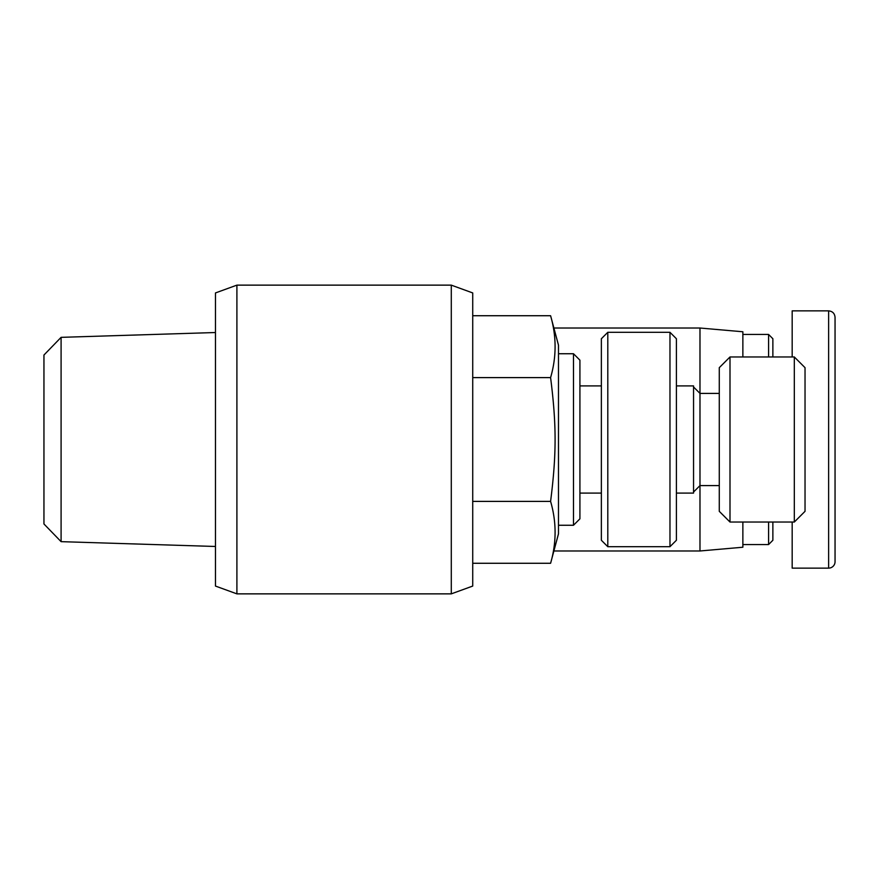<?xml version="1.0" encoding="UTF-8"?>
<svg xmlns="http://www.w3.org/2000/svg" width="879" height="879" viewBox="0 0 879 879"><rect width="100%" height="100%" fill="white"/><g stroke="black" fill="none" stroke-linecap="round" stroke-linejoin="round"><path stroke-width="1.32" d="M792.177 356.962L792.177 310.869L828.622 310.869L828.622 568.131L792.177 568.131L792.177 522.038M828.622 568.131A6.428 6.428 0 0 0 835.05 561.703L835.05 317.297C834.665 313.396 832.523 311.254 828.622 310.869M742.865 544.551L768.587 544.551L772.872 540.266L772.872 522.038M742.865 334.449L768.587 334.449L772.872 338.734L772.872 356.962M768.587 544.551L768.587 522.038M768.587 356.962L768.587 334.449M719.275 485.593L699.981 485.593L699.981 550.979L553.891 550.979M553.891 328.021L699.981 328.021L699.981 393.407L719.275 393.407M699.981 328.021L742.865 331.768L742.865 356.962M699.981 550.979L742.865 547.232L742.865 522.038M451.29 593.863L451.29 285.137L236.901 285.137L236.901 593.863L451.29 593.863L472.726 586.062L472.726 292.938L451.29 285.137M236.901 593.863L215.465 586.062L215.465 292.938L236.901 285.137M61.09 541.651L61.09 337.349L43.95 355.028L43.95 523.972L61.09 541.651L215.465 546.474M61.09 337.349L215.465 332.526M550.595 563.274L558.484 533.828L558.484 345.172L550.595 315.726C556.583 336.349 556.583 356.984 550.595 377.607C556.583 424.942 556.583 454.058 550.595 501.393C556.583 522.016 556.583 542.651 550.595 563.274L472.726 563.274M573.493 353.743L573.493 525.257L579.92 518.83L579.92 360.17L573.493 353.743L558.484 353.743M573.493 525.257L558.484 525.257M601.368 385.903L579.92 385.903M601.368 493.097L579.92 493.097M676.401 493.097L693.553 493.097L693.553 385.903L676.401 385.903M794.319 356.962L794.319 522.038L805.032 511.325L805.032 367.675L794.319 356.962L729.999 356.962L719.275 367.675L719.275 511.325L729.999 522.038L729.999 356.962M794.319 522.038L729.999 522.038M607.796 546.694L601.368 540.266L601.368 338.734L607.796 332.306L607.796 546.694L669.974 546.694L676.401 540.266L676.401 338.734L669.974 332.306L607.796 332.306M693.553 492.02L699.981 485.593L699.981 393.407L693.553 386.98M669.974 332.306L669.974 546.694M472.726 501.393L550.595 501.393M472.726 377.607L550.595 377.607M472.726 315.726L550.595 315.726"/></g></svg>
